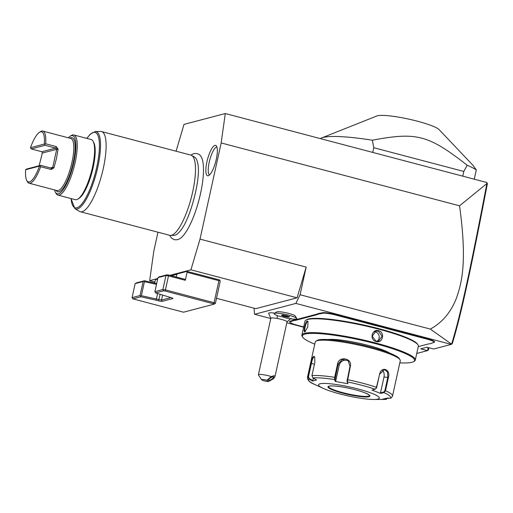 <?xml version="1.0" encoding="UTF-8"?>
<svg xmlns="http://www.w3.org/2000/svg" width="513" height="513" viewBox="0 0 513 513"><rect width="100%" height="100%" fill="white"/><g stroke="black" fill="none" stroke-linecap="round" stroke-linejoin="round"><path stroke-width="0.77" d="M157.978 232.209L153.791 251.261L149.655 280.662L157.78 278.527M169.912 275.34L190.932 269.812L200.012 239.109L221.161 142.941L225.29 113.533L184.02 124.39L176.081 151.207M169.662 235.294L171.329 237.885L174.324 239.744L177.511 239.725L179.832 238.712A43.829 11.863 -75.2 0 0 198.941 200.121A43.829 11.863 -75.2 0 0 201.346 157.132C200.076 154.375 197.601 153.182 193.92 153.547L190.81 155.093M214.941 145.371A15.711 4.251 104.8 0 1 216.223 145.737A15.711 4.251 104.8 0 1 215.716 161.633A15.711 4.251 104.8 0 1 208.316 175.722A15.711 4.251 104.8 0 1 208.265 175.735A15.711 4.251 104.8 0 1 206.931 161.781A15.711 4.251 104.8 0 1 214.941 145.371M253.986 308.172L254.57 314.27L295.866 303.414L451.248 344.39L451.575 344.159L430.349 329.096C442.026 322.683 450.613 312.641 456.108 298.976C461.732 283.291 467.375 262.9 459.565 205.809L486.888 183.526L486.824 182.506L225.29 113.533M459.565 205.809L221.161 142.941M200.012 239.109L306.171 267.1L300.092 294.751L430.349 329.096M306.171 267.1L297.091 297.809L190.932 269.812M295.866 303.414L300.092 294.751M297.091 297.809L255.814 308.659L216.499 298.29M428.881 347.737L428.393 349.962L427.515 350.623L416.748 353.457M428.188 347.558L427.515 350.623L420.763 348.846L426.925 347.224L433.677 349.007L451.248 344.39M303.632 327.204L286.825 322.773M270.768 318.541L254.57 314.27M274.801 313.135A11.472 1.674 -167.6 0 0 268.671 313.392L270.896 318.49M274.314 313.437L276.725 311.93A9.561 1.392 12.4 0 1 286.216 312.802A9.561 1.392 12.4 0 1 295.193 315.989L296.751 318.368A11.613 1.693 -167.6 0 0 285.844 314.495A11.613 1.693 -167.6 0 0 274.314 313.437A11.613 1.693 -167.6 0 0 274.141 313.648A11.613 1.693 -167.6 0 0 274.134 313.661A11.613 1.693 -167.6 0 0 278.373 315.989A10.356 1.507 -167.6 0 1 286.132 318.034A11.613 1.693 -167.6 0 0 296.815 318.656A11.613 1.693 -167.6 0 0 285.837 314.514A11.613 1.693 -167.6 0 0 274.134 313.674L274.141 313.648M431.984 343.043A21.36 3.11 -167.6 0 0 431.978 343.05L431.491 343.351A21.77 3.174 12.4 0 1 431.696 343.184A21.77 3.174 12.4 0 1 432.363 342.921L433.6 342.594A10.991 1.603 -167.6 0 0 433.94 342.46A10.991 1.603 -167.6 0 0 426.636 339.035L426.848 338.606L388.226 328.416A21.36 3.11 -167.6 0 1 384.455 327.358L378.78 325.864A21.36 3.11 -167.6 0 1 374.753 324.864L336.13 314.681A11.401 1.661 12.4 0 0 322.126 312.77L320.888 313.097A21.36 3.11 -167.6 0 1 319.259 313.321L317.444 313.802A21.36 3.11 -167.6 0 1 316.585 314.232L295.616 319.74A21.36 3.11 -167.6 0 1 293.987 319.965L292.173 320.445A21.36 3.11 -167.6 0 1 291.313 320.875L290.076 321.196A11.401 1.661 12.4 0 0 289.621 321.818L289.935 322.292A10.991 1.603 -167.6 0 0 297.335 325.255L303.69 326.935M426.848 338.606A11.401 1.661 12.4 0 1 434.428 342.158L433.94 342.46M451.568 344.204L452.267 343.684C461.225 314.546 471.101 268.446 487.35 183.821L487.074 182.878M486.888 183.526C470.549 268.581 460.68 314.732 451.575 344.159M154.727 282.003L149.655 280.662M186.976 271.358L219.788 280.015L218.91 280.682L187.065 272.281L186.976 271.358L176.94 274L176.273 277.014M171.457 275.744L176.87 274.32M154.509 283.003L155.542 279.623L157.664 279.066M219.788 280.015L220.224 281.348L215.383 303.388L214.068 302.715L218.91 280.682M170.925 297.591L161.531 300.06L156.382 299.028L155.978 300.143L140.863 296.783L140.043 295.546L143.127 281.522L144.384 280.758L156.689 283.49M167.02 274.808L165.962 275.519L162.877 289.544L154.9 291.64L157.985 277.616L159.094 276.892L167.02 274.808L168.822 275.051L185.212 279.373L185.302 280.297L168.508 275.866L165.43 289.89L214.068 302.715L213.139 303.696L165.295 291.076L165.43 289.89L162.877 289.544L163.5 290.833L165.295 291.076M187.065 272.281L185.302 280.297M140.043 295.546L132.059 297.643L132.938 298.867L140.863 296.783M132.938 298.867L183.507 312.205L214.068 304.171L213.139 303.696M154.9 291.64L155.574 292.917L163.5 290.833M155.574 292.917L170.784 297.559A3.11 0.455 12.4 0 1 172.881 298.393A3.11 0.455 12.4 0 1 172.759 298.566L162.281 301.317A3.11 0.455 12.4 0 1 158.459 300.798L155.978 300.143M157.587 293.545L156.382 299.028L141.364 295.693L140.6 296.104M141.364 295.693L144.448 281.669L143.897 281.111M132.059 297.643L135.143 283.618L136.458 282.843L144.384 280.758M135.143 283.618L143.127 281.522M144.448 281.669L156.503 284.343M157.985 277.616L165.962 275.519L168.508 275.866L168.822 275.051M215.383 303.388L214.068 304.171M268.357 381.595L266.863 380.223A4.149 0.603 -167.6 0 0 261.604 379.755A4.149 0.603 -167.6 0 0 264.208 380.826A4.149 0.603 -167.6 0 0 268.357 381.595L273.589 378.665L274.994 376.561L287.03 321.831A8.291 1.206 -167.6 0 0 277.206 318.47A12.44 3.001 -79.7 0 1 277.289 315.604M261.604 379.755L258.456 374.952A8.291 1.206 12.4 0 1 258.405 374.759L270.826 318.272A8.291 1.206 12.4 0 1 277.206 318.47M258.405 374.759A8.291 1.206 12.4 0 1 264.785 374.965A8.291 1.206 12.4 0 1 271.306 376.574L266.863 380.223M274.994 376.561C275.141 375.535 273.91 375.542 271.306 376.574M273.596 376.843A3.11 0.853 -33.1 0 1 273.634 376.888A3.11 0.853 -33.1 0 1 271.589 379.235A3.11 0.853 -33.1 0 1 268.466 380.325A3.11 0.853 -33.1 0 1 268.421 380.28A3.11 0.853 -33.1 0 1 270.473 377.934A3.11 0.853 -33.1 0 1 273.596 376.843M286.729 315.835L282.701 315.104L281.451 315.431L284.221 316.495L288.242 317.226L289.499 316.893L289.082 316.354L289.499 316.893L286.729 315.835L286.664 315.431M288.242 317.226L287.992 316.643L288.473 316.515M284.221 316.495L284.478 316.002L288.056 316.354M281.451 315.431L282.06 315.078M282.701 315.104L283.157 314.79L282.701 315.104M284.6 315.457L284.478 316.002L282.451 315.226M426.636 339.035L388.014 328.852A21.77 3.174 12.4 0 1 384.205 327.781L384.455 327.358M431.491 343.351L429.702 343.819A21.77 3.174 12.4 0 0 428.06 344.05L418.249 346.628M292.173 320.445L292.487 320.946A21.77 3.174 12.4 0 1 291.615 321.375L290.377 321.702A10.991 1.603 -167.6 0 0 289.935 322.292M292.487 320.946L294.27 320.471L293.987 319.965M317.444 313.802L317.752 314.302A21.77 3.174 12.4 0 1 316.887 314.732L295.918 320.247A21.77 3.174 12.4 0 1 294.27 320.471M317.752 314.302L319.541 313.828L319.259 313.321M378.78 325.864L378.607 326.306A21.77 3.174 12.4 0 1 374.541 325.3L335.919 315.117A10.991 1.603 -167.6 0 0 322.427 313.276L321.189 313.603A21.77 3.174 12.4 0 1 319.541 313.828M378.607 326.306L384.205 327.781M399.819 362.858A57.437 8.368 -167.6 0 0 411.933 362.274A57.437 8.368 -167.6 0 0 413.683 361.575L414.414 361.12A58.059 8.458 -167.6 0 0 415.299 360.043L418.339 346.217A58.059 8.458 -167.6 0 0 417.986 344.864L417.518 344.146A57.437 8.368 -167.6 0 0 367.186 325.787A57.437 8.368 -167.6 0 0 308.3 319.048A57.437 8.368 -167.6 0 0 306.55 319.746L305.819 320.202A58.059 8.458 -167.6 0 0 304.934 321.285L301.894 335.104A58.059 8.458 -167.6 0 0 302.24 336.457L302.715 337.182A57.437 8.368 -167.6 0 0 314.764 344.152M417.986 344.864A58.059 8.458 -167.6 0 0 367.109 326.306A58.059 8.458 -167.6 0 0 307.595 319.496A58.059 8.458 -167.6 0 0 305.819 320.202M415.299 360.043A58.059 8.458 -167.6 0 0 368.225 341.113A58.059 8.458 -167.6 0 0 304.555 333.322A58.059 8.458 -167.6 0 0 301.894 335.104M307.261 321.003L307.96 321.439L307.774 326.941L304.882 331.821C302.926 332.777 305.447 321.33 307.261 321.003L308.076 321.709M376.183 341.536C369.245 340.081 371.778 328.634 378.562 330.712C385.327 332.219 382.794 343.659 376.183 341.536L372.226 336.169L375.914 331.148L378.35 331.148L382.121 336.188L378.549 341.177L376.151 341.164M304.882 331.821L305.357 331.52C303.574 332.43 305.915 321.786 307.556 321.504M413.683 361.575A57.437 8.368 -167.6 0 0 372.047 342.787A57.437 8.368 -167.6 0 0 304.998 334.078A57.437 8.368 -167.6 0 0 302.715 337.182M327.878 339.542A34.211 4.983 12.4 0 1 359.536 343.306A34.211 4.983 12.4 0 1 389.854 353.168M376.157 388.527L379.626 374.201L384.545 369.591L387.552 372.117L387.809 377.331L384.891 390.605L385.5 390.746L383.929 392.586L380.691 393.42L371.944 390.066L375.176 389.239L376.689 387.373L379.614 374.105C381.499 365.782 390.951 369.347 388.418 377.472L385.5 390.746A43.541 6.342 12.4 0 1 392.522 396.042L400.287 360.729A43.541 6.342 -167.6 0 0 400.025 359.716L399.236 358.516A42.508 6.194 -167.6 0 0 361.986 344.935A42.508 6.194 -167.6 0 0 318.413 339.946A42.508 6.194 -167.6 0 0 317.111 340.459L315.899 341.222A43.541 6.342 -167.6 0 0 315.232 342.03L307.467 377.344A43.541 6.342 12.4 0 1 307.954 376.657L310.872 363.384C311.673 359.44 312.648 357.086 313.789 356.317L314.713 356.939L314.854 362.332L311.936 375.606L312.936 377.927L316.572 380.005L312.616 381.044L308.986 378.966L307.954 376.657L308.48 376.715L311.397 363.448C312.141 359.735 313.039 357.529 314.091 356.824L314.828 357.195M400.025 359.716A43.541 6.342 -167.6 0 0 361.864 345.8A43.541 6.342 -167.6 0 0 317.226 340.69A43.541 6.342 -167.6 0 0 315.899 341.222M350.36 366.391L347.295 381.884L346.987 381.441L347.929 383.737L335.22 381.428L334.591 379.575L334.649 377.337L337.567 364.063C338.804 355.631 352.508 358.106 350.36 366.391L349.988 366.385L346.987 381.441M312.936 377.927A42.008 6.124 12.4 0 1 334.591 379.575L335.111 379.287L338.112 364.224L342.197 359.466L348.173 360.645L349.988 366.385M388.052 397.78L386.199 399.332L382.102 399.37L386.058 398.332L390.156 398.287A42.008 6.124 12.4 0 0 383.929 392.586L383.653 392.086L380.499 392.894L383.987 377.042A6.22 4.284 -85.6 0 0 382.332 370.168M384.891 390.605L383.653 392.086M390.156 398.287L391.31 397.889L392.522 396.042M307.467 377.344C307.428 380.242 309.801 382.583 314.572 384.378A42.008 6.124 12.4 0 1 308.986 378.966L309.294 378.575L308.48 376.715M375.176 389.239A42.008 6.124 12.4 0 0 347.295 381.884L347.929 383.737M377.901 399.088A31.101 4.534 -167.6 0 0 358.196 389.021A31.101 4.534 -167.6 0 0 319.997 383.814A31.101 4.534 -167.6 0 0 323.036 388.303A31.101 4.534 -167.6 0 0 373.791 399.467A31.101 4.534 -167.6 0 0 377.901 399.088M335.22 381.428L335.726 381.088L335.111 379.287M335.726 381.088L339.208 365.23A6.22 5.97 132.5 0 1 348.731 361.229M380.691 393.42L380.499 392.894M387.488 398.319L386.315 398.883L384.41 398.902M386.199 399.332A42.008 6.124 12.4 0 1 383.121 399.447L386.347 399.319L386.315 398.883M312.616 381.044L312.834 380.601L309.294 378.575M312.834 380.601L313.372 378.171M328.487 386.52A21.046 3.065 -167.6 0 0 328.512 386.757A21.046 3.065 -167.6 0 0 342.793 392.65A21.046 3.065 -167.6 0 0 368.642 396.171A21.046 3.065 -167.6 0 0 369.475 395.76A21.046 3.065 -167.6 0 0 369.591 395.555A21.046 3.065 -167.6 0 1 368.629 396.216A21.046 3.065 -167.6 0 1 345.544 393.394A21.046 3.065 -167.6 0 1 328.48 386.533L329.166 386.186C332.277 385.154 346.846 387.257 357.657 390.419C369.751 393.817 370.45 396.408 369.591 395.568M377.023 341.312A5.181 4.931 75.3 0 0 375.394 331.924A5.181 4.931 -104.7 0 0 374.496 331.776M476.308 169.88L472.774 165.096L439.141 129.648A32.601 4.752 12.4 0 0 409.855 119.369A32.601 4.752 12.4 0 0 377.459 115.778A32.601 4.752 12.4 0 0 376.888 115.964L321.664 137.946A82.939 12.088 12.4 0 1 323.107 137.478A82.939 12.088 12.4 0 1 372.335 140.216L373.791 147.718L463.81 171.457L467.196 165.231A82.939 12.088 12.4 0 1 476.308 169.88L474.262 179.191M462.777 176.164L463.81 171.457M372.759 152.425L373.791 147.718M320.381 138.613A82.939 12.088 12.4 0 1 321.664 137.946M372.335 140.216C416.8 131.841 428.182 134.842 467.196 165.231M191.695 155.445L194.619 157.158A40.559 10.978 104.8 0 1 197.8 163.66C201.199 178.21 190.099 220.301 179.967 231.286A40.559 10.978 104.8 0 1 174.888 235.243A40.559 10.978 104.8 0 1 173.997 235.371L170.605 235.416A41.47 11.222 -75.2 0 0 171.522 235.287A41.47 11.222 -75.2 0 0 191.58 196.543A41.47 11.222 -75.2 0 0 191.695 155.445A41.47 11.222 -75.2 0 0 190.907 155.118L101.542 131.552A41.47 11.222 -75.2 0 0 100.695 131.45L95.277 131.527A40.008 10.824 104.8 0 1 96.361 173.073A40.008 10.824 104.8 0 1 74.93 208.682L79.605 211.42A41.47 11.222 -75.2 0 0 80.394 211.747A41.47 11.222 -75.2 0 0 82.157 211.722A41.47 11.222 -75.2 0 0 102.587 171.457A41.47 11.222 -75.2 0 0 101.542 131.552M80.394 211.747L169.758 235.313A41.47 11.222 -75.2 0 0 170.605 235.416M93.449 142.005A30.068 8.137 104.8 0 1 93.776 142.55A30.068 8.137 104.8 0 1 93.148 167.52A30.068 8.137 104.8 0 1 79.066 198.351L77.925 199.076A31.101 8.42 104.8 0 1 75.315 199.685L57.943 195.107A31.101 8.42 104.8 0 1 55.975 193.292L55.34 192.093A30.068 8.137 104.8 0 1 54.551 189.925M68.3 137.792A30.068 8.137 104.8 0 1 70.057 136.298L71.198 135.567A31.101 8.42 104.8 0 1 73.808 134.957L91.179 139.536A31.101 8.42 104.8 0 1 93.142 141.357A31.101 8.42 104.8 0 1 92.494 167.18A31.101 8.42 104.8 0 1 77.925 199.076M73.808 134.957A31.101 8.42 104.8 0 1 75.122 162.602A31.101 8.42 104.8 0 1 57.943 195.107M70.057 136.298A30.068 8.137 104.8 0 1 73.846 162.429A30.068 8.137 104.8 0 1 55.34 192.093M39.129 165.75L42.329 153.073L41.854 151.745L31.242 148.943L30.498 147.686A25.919 7.015 104.8 0 1 39.43 132.335L40.572 131.604A26.958 7.297 104.8 0 1 42.829 131.078A26.958 7.297 104.8 0 1 45.67 143.794L56.289 146.59L58.04 149.11L56.513 158.344L53.916 167.86L51.249 169.508L40.63 166.712A26.958 7.297 104.8 0 1 29.081 183.205A26.958 7.297 104.8 0 1 27.375 181.634L26.74 180.435A25.919 7.015 104.8 0 1 25.65 169.726L26.836 168.982L40.674 165.34L39.488 166.09L25.65 169.726M53.916 167.86L52.743 167.321L56.706 149.289L42.329 153.073A25.919 7.015 104.8 0 1 42.406 152.836M58.04 149.11L56.706 149.289L56.77 148.635L56.706 149.289A25.919 7.015 -75.2 0 0 56.77 148.635M52.512 168.02A25.919 7.015 -75.2 0 0 52.743 167.321L52.512 168.02L52.743 167.321L51.287 168.142L40.674 165.34M51.807 168.136L51.287 168.142L51.249 169.508M40.63 166.712L39.963 165.84M39.488 166.09A25.919 7.015 104.8 0 1 26.74 180.435M31.242 148.943L45.08 145.307L55.693 148.103L56.706 149.289M45.08 145.307L44.682 144.371L45.67 143.794M30.498 147.686L44.336 144.05L44.682 144.371M39.43 132.335A25.919 7.015 104.8 0 1 44.336 144.05M216.896 146.994A14.511 3.931 -75.2 0 0 216.614 147.039A14.511 3.931 -75.2 0 0 209.612 160.531A14.511 3.931 -75.2 0 0 209.522 174.959M158.459 300.798L160.165 294.353M162.281 301.317L161.531 300.06L162.621 295.122M172.759 298.566L172.503 298.143M388.014 328.852L388.226 328.416M290.377 321.702L290.076 321.196M291.615 321.375L291.313 320.875M295.918 320.247L295.616 319.74M316.887 314.732L316.585 314.232M321.189 313.603L320.888 313.097M322.427 313.276L322.126 312.77M335.919 315.117L336.13 314.681M374.541 325.3L374.753 324.864M347.07 379.658L347.442 379.665A43.541 6.342 12.4 0 1 376.689 387.373L376.709 387.475M311.936 375.606A43.541 6.342 12.4 0 1 334.649 377.337L335.194 377.497M337.567 364.063L339.208 365.23M388.418 377.472L383.987 377.042M310.872 363.384L314.437 364.243M313.789 356.317L314.091 356.824M368.924 396.722A21.463 3.129 -167.6 0 0 355.329 389.771A21.463 3.129 -167.6 0 0 328.974 386.18A21.463 3.129 -167.6 0 0 342.569 393.131A21.463 3.129 -167.6 0 0 368.924 396.722M378.562 330.712L378.35 331.148M86.947 138.427A39.007 10.555 104.8 0 1 99.419 146.692A39.007 10.555 104.8 0 1 86.011 197.531A39.007 10.555 104.8 0 1 71.083 198.569M56.058 190.323A27.991 7.573 -75.2 0 0 73.231 162.589A27.991 7.573 -75.2 0 0 69.806 138.196M29.081 183.205L57.071 190.586A26.958 7.297 -75.2 0 0 71.955 162.416A26.958 7.297 -75.2 0 0 70.82 138.459L42.829 131.078M52.743 167.321L50.46 167.924M41.854 151.745L55.693 148.103L56.289 146.59M291.031 318.31L286.876 322.004M289.39 316.867L282.759 315.117M282.881 315.117L281.708 315.424M314.572 384.378L323.036 388.303M373.791 399.467L383.121 399.447M95.277 131.527L90.243 134.188L86.851 138.395M74.93 208.682L70.986 198.544M93.776 142.55L93.142 141.357"/></g></svg>
